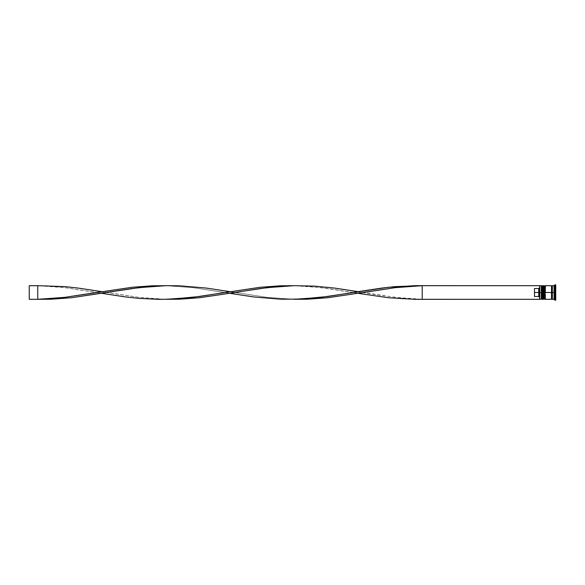 <?xml version="1.0" encoding="UTF-8"?>
<svg xmlns="http://www.w3.org/2000/svg" width="585" height="585" viewBox="0 0 585 585"><rect width="100%" height="100%" fill="white"/><g stroke="black" fill="none" stroke-linecap="round" stroke-linejoin="round"><path stroke-width="0.44" stroke-dasharray="2.92 2.19" d="M545.03 299.308L545.03 292.5L545.03 299.308L545.542 298.796L545.542 291.272L545.542 299.308L545.542 298.789L544.35 298.796L543.845 285.692L543.845 299.308L543.845 292.5L542.99 292.5L542.99 299.308L542.99 298.789L541.798 298.796L541.798 286.204L541.798 298.796L541.798 292.5L542.99 292.5L542.99 298.796L542.99 286.204L542.99 292.5L542.99 286.204L542.99 292.5L541.798 292.5L542.99 292.5L542.99 298.796L542.99 292.5L544.35 292.5L544.35 286.204L544.35 298.796L544.35 292.5L545.542 292.5L545.542 298.796L545.542 286.204L545.542 292.5L545.542 286.204L545.542 292.5L544.35 292.5L545.542 292.5L545.542 298.796L545.542 292.5L551.494 292.5L551.494 299.308L551.494 285.78L551.494 299.22L551.494 291.191L551.494 292.5L545.542 292.5L545.542 285.692L545.542 292.5L545.542 286.211L544.35 286.204M542.31 292.5L542.478 299.308L542.31 292.5M542.478 285.692L542.478 292.5L542.478 285.692L542.99 286.204L542.99 285.692L542.99 298.796L542.99 286.204L541.798 286.204M544.862 292.5L544.862 299.308L544.862 292.5M545.03 285.692L545.03 292.5L545.03 285.692L545.542 286.204L545.542 292.5L544.35 292.5L544.35 298.796M552.35 292.5L552.35 299.22L552.35 285.78L552.35 292.5L555.238 292.5L555.238 296.756L555.238 292.5L555.75 292.5L555.713 296.427L555.75 292.5L554.046 292.5L554.046 296.756L554.046 292.5L554.902 292.5L554.902 300.156L554.902 292.5L555.75 292.5L555.75 300.156L555.75 284.844L555.75 292.5L554.902 292.5L554.902 284.844L554.902 292.5L554.046 292.5L554.046 299.308L554.046 292.5L552.35 292.5L552.35 285.692L552.35 292.5M551.926 292.5L551.926 298.796L551.926 292.5M555.238 292.5L555.238 296.756L555.238 292.5L554.046 292.5L554.046 285.692L554.046 296.756L554.046 288.244L554.046 292.5L555.238 292.5L555.238 288.244L555.238 292.5L555.238 288.244L555.238 292.5L555.75 292.5L555.75 290.942L555.75 294.058L555.75 292.5L555.238 292.5M422.209 299.308L539.589 299.308L539.589 297.363L538.741 296.493L539.589 297.363L539.589 299.132L539.589 292.5L539.758 299.308L539.758 292.5L541.798 292.5L541.293 292.5L541.293 299.308L541.293 292.5L539.758 292.5L539.758 285.692L539.589 299.308L422.209 299.308L422.209 285.692L539.589 285.692L539.589 297.363L539.589 285.868L539.589 287.637L538.741 288.507L539.589 287.637L539.589 285.692L422.209 285.692L422.209 299.308L401.975 298.891L381.742 296.931L327.783 288.515L307.549 286.343L294.058 285.692L307.549 285.787L327.783 287.264L381.742 295.513L401.975 298.079L422.209 299.308L395.233 297.348L358.137 291.652M541.798 298.796L541.798 292.5L542.99 292.5L542.99 298.796L542.478 299.308M534.485 296.493L534.485 288.507L538.741 288.507L538.741 296.493L538.741 288.507L534.485 288.507L534.485 296.493L534.485 288.507L534.485 296.493L534.485 288.507L534.485 296.493L538.741 296.493L534.485 296.493M555.75 288.771L555.75 290.336L555.713 288.573L554.046 288.573L554.046 296.427L555.75 296.229L555.713 294.467L554.046 294.467L555.713 294.467L555.713 290.533L554.046 290.533L555.713 290.533L555.75 288.771L555.713 290.533L554.046 290.533L554.046 288.573L555.713 288.573L555.75 290.336L555.75 288.771M555.75 298.394L555.75 286.606L555.75 298.394L555.75 295.447L554.046 295.447L554.046 298.394L555.75 298.394L554.046 298.394L554.046 295.447L555.75 295.447L555.75 289.553L554.046 289.553L554.046 295.447L554.046 289.553L555.75 289.553L555.75 286.606L554.046 286.606L554.046 289.553L554.046 286.606L555.75 286.606L555.75 289.553L554.046 289.553L555.75 289.553L555.75 295.447L554.046 295.447L555.75 295.447L555.75 298.394M551.494 285.692L551.494 292.5L551.494 285.692M545.542 291.272L545.542 286.328L545.542 291.272M541.293 285.692L541.293 292.5L541.293 285.692M554.046 295.447L554.046 286.606L554.046 295.447M554.046 294.467L554.046 290.533L555.713 290.533L555.75 290.942L555.713 294.467L554.046 294.467L555.713 294.467L555.713 296.427L554.046 296.427L554.046 288.573L554.046 294.467M555.75 292.5L555.75 290.336L555.75 292.5M294.058 299.308L280.573 299.213L260.332 297.736L192.889 287.652L165.906 285.692L179.398 285.787L199.631 287.264L267.082 297.348L294.058 299.308M358.137 293.348L334.525 296.931L321.041 298.394L294.058 299.308L267.082 297.348L229.985 291.652L253.59 288.069L267.082 286.606L294.058 285.692L321.041 287.652L358.137 293.348M37.754 285.692L29.25 285.692L29.25 299.308L37.754 299.308L37.754 285.692L44.504 285.648L71.48 287.264L138.93 297.348L165.906 299.308L152.414 299.213L132.181 297.736L64.738 287.652L44.504 285.926L29.25 285.692L29.25 299.308L37.754 299.308L37.754 285.692L64.738 287.652L101.834 293.348M229.985 293.348L206.373 296.931L192.889 298.394L165.906 299.308L138.93 297.348L101.834 291.652L125.439 288.069L138.93 286.606L165.906 285.692L192.889 287.652L229.985 293.348M554.046 296.756L555.713 296.427M554.046 288.244L555.713 288.573"/><path stroke-width="0.88" d="M541.798 292.5L541.798 298.796L541.798 292.5L541.798 298.796L541.798 292.5L542.31 292.5L541.293 292.5L541.293 299.308L541.293 292.5L539.589 292.5L539.589 299.081L539.589 285.919L539.589 292.5L538.741 292.5L538.741 288.507L534.485 288.507L534.485 292.5L539.758 292.5L539.758 299.308L539.758 292.5L541.293 292.5L541.293 285.692L541.293 292.5L541.798 292.5L541.798 286.204L541.798 292.5M551.494 285.692L551.494 292.5L545.542 292.5L551.926 292.5L551.926 286.204L551.926 292.5L552.35 292.5L551.926 292.5L551.926 298.796L551.926 292.5L551.494 292.5L551.494 299.308L551.494 285.692L545.542 285.692L545.542 286.211L545.03 285.692L545.03 292.5L545.03 285.692L544.35 286.204L544.35 292.5L544.35 286.204L544.35 292.5L544.862 292.5L544.862 285.692L545.03 299.308L545.03 292.5L545.542 292.5L544.862 292.5L544.862 299.308L544.862 292.5L542.99 292.5L542.99 298.789L542.478 299.308L542.478 292.5L542.99 292.5L542.478 292.5L542.31 299.308L542.31 292.5L542.31 299.308L541.798 298.796L541.293 299.308L539.589 299.132M542.478 292.5L542.478 285.692L542.478 292.5M542.99 285.692L542.99 292.5L543.845 292.5L543.845 299.308L543.845 285.692L542.99 285.692L542.99 286.211L542.31 285.692L542.31 292.5L542.31 285.692L541.798 286.204L541.293 285.692L539.758 285.692L539.758 292.5L539.589 285.868M544.35 292.5L544.35 298.796L544.35 286.204L543.845 285.692L543.845 292.5L544.35 292.5M554.902 292.5L554.046 292.5L554.046 299.308L554.046 292.5L552.35 292.5L552.35 299.308L552.35 292.5L554.046 292.5L554.046 285.692L554.046 292.5L554.902 292.5L554.902 300.156L554.902 292.5L555.75 292.5L554.902 292.5L554.902 284.844L554.902 292.5M542.99 286.211L542.99 298.789M545.542 286.211L545.542 285.692M555.75 300.156L555.75 292.5L555.75 300.156L554.902 300.156L554.046 299.308L552.35 299.308M539.589 287.637L538.741 288.507L538.741 296.493L539.589 297.363L538.741 296.493L538.741 292.5L534.485 292.5L534.485 296.493L538.741 296.493L534.485 296.493L534.485 288.507L538.741 288.507L539.589 287.637M555.75 284.844L555.75 292.5L555.75 284.844L554.902 284.844L554.046 285.692L552.35 285.692L552.35 292.5L552.35 285.692M539.589 299.308L422.209 299.308L422.209 285.692L539.589 285.692L415.467 285.648L388.484 287.264L321.041 297.348L294.058 299.308L307.549 299.213L327.783 297.736L395.233 287.652L422.209 285.692L395.233 287.652L358.137 293.348L388.484 297.736L415.467 299.352L539.589 299.308M165.906 285.692L152.414 285.787L132.181 287.264L64.738 297.348L37.754 299.308L51.246 299.213L71.48 297.736L138.93 287.652L165.906 285.692M422.209 299.308L422.209 285.692L395.233 286.606L381.742 288.069L358.137 291.652L334.525 288.069L314.291 286.109L294.058 285.692L280.573 286.343L260.332 288.515L229.985 293.348L253.59 296.931L280.573 299.213L300.807 299.074L327.783 296.485L358.137 291.652M101.834 293.348L125.439 296.931L138.93 298.394L159.164 299.352L172.655 299.074L199.631 296.485L229.985 291.652L206.373 288.069L179.398 285.787L165.906 285.692L152.414 286.343L132.181 288.515L71.48 297.736L51.246 299.213L37.754 299.308L64.738 297.348L101.834 291.652L78.222 288.069L64.738 286.606L37.754 285.692L37.754 299.308L29.25 299.308L37.754 299.308L37.754 285.692L29.25 285.692L37.754 285.692M294.058 285.692L280.573 285.787L260.332 287.264L192.889 297.348L165.906 299.308L179.398 299.213L199.631 297.736L267.082 287.652L294.058 285.692M29.25 299.308L29.25 285.692L29.25 299.308M545.542 298.796L545.03 299.308L544.35 298.796L542.99 299.308M551.494 299.22L551.926 298.796L552.35 299.22M551.494 285.78L551.926 286.204L552.35 285.78M551.494 299.308L545.542 299.308"/></g></svg>
